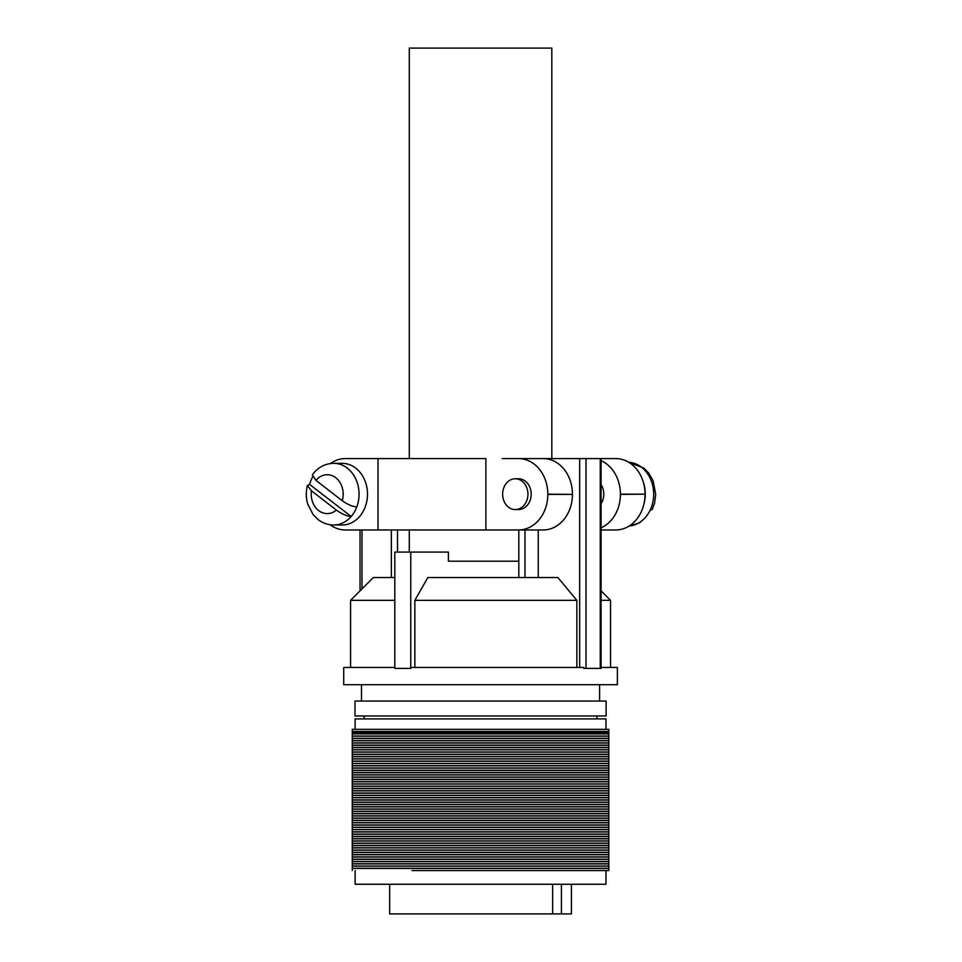 <?xml version="1.0" encoding="UTF-8"?>
<svg xmlns="http://www.w3.org/2000/svg" width="962" height="962" viewBox="0 0 962 962"><rect width="100%" height="100%" fill="white"/><g stroke="black" fill="none" stroke-linecap="round" stroke-linejoin="round"><path stroke-width="1.44" d="M411.989 870.574L608.826 870.574L411.989 870.574M411.989 868.446L352.272 868.446L352.272 870.574L352.272 732.599L608.826 732.599L608.826 870.574L608.826 868.446L411.989 868.446M608.826 866.161L352.272 866.161L352.272 868.289L608.826 868.289L608.826 866.161M608.826 863.888L352.272 863.888L352.272 866.004L608.826 866.004L608.826 863.888M608.826 861.603L352.272 861.603L352.272 863.732L608.826 863.732L608.826 861.603M608.826 859.319L352.272 859.319L352.272 861.447L608.826 861.447L608.826 859.319M608.826 857.046L352.272 857.046L352.272 859.174L608.826 859.174L608.826 857.046M608.826 854.761L352.272 854.761L352.272 856.889L608.826 856.889L608.826 854.761M608.826 852.476L352.272 852.476L352.272 854.605L608.826 854.605L608.826 852.476M608.826 850.204L352.272 850.204L352.272 852.332L608.826 852.332L608.826 850.204M608.826 847.919L352.272 847.919L352.272 850.047L608.826 850.047L608.826 847.919M608.826 845.634L352.272 845.634L352.272 847.762L608.826 847.762L608.826 845.634M608.826 843.361L352.272 843.361L352.272 845.49L608.826 845.49L608.826 843.361M608.826 841.077L352.272 841.077L352.272 843.205L608.826 843.205L608.826 841.077M608.826 838.804L352.272 838.804L352.272 840.92L608.826 840.92L608.826 838.804M608.826 836.519L352.272 836.519L352.272 838.648L608.826 838.648L608.826 836.519M608.826 834.234L352.272 834.234L352.272 836.363L608.826 836.363L608.826 834.234M608.826 831.962L352.272 831.962L352.272 834.078L608.826 834.078L608.826 831.962M608.826 829.677L352.272 829.677L352.272 831.805L608.826 831.805L608.826 829.677M608.826 827.392L352.272 827.392L352.272 829.521L608.826 829.521L608.826 827.392M608.826 825.119L352.272 825.119L352.272 827.236L608.826 827.236L608.826 825.119M608.826 822.835L352.272 822.835L352.272 824.963L608.826 824.963L608.826 822.835M608.826 820.55L352.272 820.55L352.272 822.678L608.826 822.678L608.826 820.55M608.826 818.277L352.272 818.277L352.272 820.406L608.826 820.406L608.826 818.277M608.826 815.992L352.272 815.992L352.272 818.121L608.826 818.121L608.826 815.992M608.826 813.708L352.272 813.708L352.272 815.836L608.826 815.836L608.826 813.708M608.826 811.435L352.272 811.435L352.272 813.563L608.826 813.563L608.826 811.435M608.826 809.15L352.272 809.15L352.272 811.279L608.826 811.279L608.826 809.15M608.826 806.877L352.272 806.877L352.272 808.994L608.826 808.994L608.826 806.877M608.826 804.593L352.272 804.593L352.272 806.721L608.826 806.721L608.826 804.593M608.826 802.308L352.272 802.308L352.272 804.436L608.826 804.436L608.826 802.308M608.826 800.035L352.272 800.035L352.272 802.152L608.826 802.152L608.826 800.035M608.826 797.751L352.272 797.751L352.272 799.879L608.826 799.879L608.826 797.751M608.826 795.466L352.272 795.466L352.272 797.594L608.826 797.594L608.826 795.466M608.826 793.193L352.272 793.193L352.272 795.309L608.826 795.309L608.826 793.193M608.826 790.908L352.272 790.908L352.272 793.037L608.826 793.037L608.826 790.908M608.826 788.624L352.272 788.624L352.272 790.752L608.826 790.752L608.826 788.624M608.826 786.351L352.272 786.351L352.272 788.479L608.826 788.479L608.826 786.351M608.826 784.066L352.272 784.066L352.272 786.194L608.826 786.194L608.826 784.066M608.826 781.781L352.272 781.781L352.272 783.91L608.826 783.91L608.826 781.781M608.826 779.509L352.272 779.509L352.272 781.637L608.826 781.637L608.826 779.509M608.826 777.224L352.272 777.224L352.272 779.352L608.826 779.352L608.826 777.224M608.826 774.939L352.272 774.939L352.272 777.068L608.826 777.068L608.826 774.939M608.826 772.666L352.272 772.666L352.272 774.795L608.826 774.795L608.826 772.666M608.826 770.382L352.272 770.382L352.272 772.51L608.826 772.51L608.826 770.382M608.826 768.109L352.272 768.109L352.272 770.225L608.826 770.225L608.826 768.109M608.826 765.824L352.272 765.824L352.272 767.953L608.826 767.953L608.826 765.824M608.826 763.539L352.272 763.539L352.272 765.668L608.826 765.668L608.826 763.539M608.826 761.267L352.272 761.267L352.272 763.383L608.826 763.383L608.826 761.267M608.826 758.982L352.272 758.982L352.272 761.11L608.826 761.11L608.826 758.982M608.826 756.697L352.272 756.697L352.272 758.826L608.826 758.826L608.826 756.697M608.826 754.424L352.272 754.424L352.272 756.541L608.826 756.541L608.826 754.424M608.826 752.14L352.272 752.14L352.272 754.268L608.826 754.268L608.826 752.14M608.826 749.855L352.272 749.855L352.272 751.983L608.826 751.983L608.826 749.855M608.826 747.582L352.272 747.582L352.272 749.711L608.826 749.711L608.826 747.582M608.826 745.297L352.272 745.297L352.272 747.426L608.826 747.426L608.826 745.297M608.826 743.013L352.272 743.013L352.272 745.141L608.826 745.141L608.826 743.013M608.826 740.74L352.272 740.74L352.272 742.868L608.826 742.868L608.826 740.74M608.826 738.455L352.272 738.455L352.272 740.584L608.826 740.584L608.826 738.455M608.826 736.17L352.272 736.17L352.272 738.299L608.826 738.299L608.826 736.17M608.826 733.898L352.272 733.898L352.272 736.026L608.826 736.026L608.826 733.898M608.826 731.613L352.272 731.613L352.272 733.741L608.826 733.741L608.826 731.613M608.826 729.34L352.272 729.34L352.272 731.457L608.826 731.457L608.826 729.34M552.657 884.258L552.657 913.9L389.67 913.9L389.67 884.258M552.657 913.9L571.428 913.9L571.428 884.258M561.435 884.258L561.435 913.9M605.976 729.34L605.976 718.915L355.122 718.915L355.122 729.34M605.976 870.574L605.976 884.258L355.122 884.258L355.122 870.574M409.187 715.968L606.108 715.968L606.108 701.057L354.99 701.057L354.99 715.968L409.187 715.968M518.819 561.207L448.4 561.207L448.4 552.092L394.805 552.092L394.805 668.398L410.75 668.398L410.75 552.092M551.815 458.585L551.815 48.1L409.283 48.1L409.283 458.585M643.145 481.637A31.914 26.263 90 0 1 643.662 505.11M638.034 523.352L629.148 526.022A31.914 26.263 -90 0 0 638.034 523.352A31.914 26.263 -90 0 0 649.939 510.582A31.914 26.263 -90 0 0 628.739 462.289L643.794 468.097L648.689 473.063L653.09 480.711L655.699 494.252L654.617 502.97L652.344 509.283L649.939 510.582M309.62 484.403L307.407 485.437L311.46 490.824L336.375 510.076C341.642 513.924 346.573 516.065 351.178 516.498A30.832 25.373 90 0 1 333.694 524.999L342.111 524.999A30.832 25.373 -90 0 0 367.484 494.167A30.832 25.373 -90 0 0 342.111 463.323L333.694 463.323A30.832 25.373 90 0 1 356.782 506.926A30.832 25.373 90 0 1 351.178 516.498L309.62 484.403A30.832 25.373 90 0 1 312.602 477.008M515.295 509.559A15.392 12.662 -90 0 0 527.958 494.167A15.392 12.662 -90 0 0 515.295 478.775L518.542 478.775A15.392 12.662 -90 0 1 531.204 494.167A15.392 12.662 -90 0 1 518.542 509.559L515.295 509.559A15.392 12.662 -90 0 1 502.633 494.167A15.392 12.662 -90 0 1 515.295 478.775M601.07 503.691A15.392 12.662 -90 0 0 601.07 484.632M394.805 667.448L343.723 667.448L343.723 684.716L617.388 684.716L617.388 667.448L601.07 667.448L601.07 668.398L583.802 668.398L583.802 667.448L410.954 667.448L410.75 668.398M350.565 667.448L350.565 600.336L394.805 600.336M576.851 600.336L557.888 577.525L427.862 577.525L414.85 600.336L576.851 600.336L576.851 667.448M414.85 600.336L414.85 667.448M601.07 600.336L610.545 600.336L610.545 667.448M350.565 600.336L373.364 577.525L394.805 577.525M356.782 506.926C352.308 506.541 347.474 504.473 342.256 500.721L315.945 480.375L312.289 474.867C317.725 467.448 324.855 463.6 333.694 463.323M572.438 494.396A35.57 29.269 90 0 1 543.169 529.966L518.542 529.966A35.57 29.269 -90 0 0 547.811 494.396L572.438 494.396L547.811 494.167A35.57 29.269 -90 0 0 518.542 458.585L502.236 458.585M518.542 458.585L543.169 458.585A35.57 29.269 90 0 1 572.438 494.167M518.542 529.966L485.882 529.966L485.882 458.585L345.358 458.585A35.57 29.269 -90 0 0 330.447 463.54M601.07 527.849A35.57 29.269 -90 0 0 620.394 494.396L620.394 494.167A35.57 29.269 -90 0 0 601.07 460.702M601.07 668.398L601.07 458.585L615.752 458.585A35.57 29.269 90 0 1 645.021 494.167L620.394 494.167M620.394 494.396L645.021 494.167M645.021 494.396A35.57 29.269 90 0 1 615.752 529.966L601.07 529.966M330.062 524.735A35.57 29.269 -90 0 0 345.358 529.966L378.006 529.966L378.006 458.585M378.006 529.966L502.236 529.966M518.819 458.585L505.627 458.585M518.819 577.525L518.819 529.966L505.627 529.966M391.354 577.525L391.354 529.966M397.51 552.092L397.51 529.966M601.07 458.585L524.963 458.585M538.251 577.525L538.251 529.966M524.963 577.525L524.963 529.966M639.538 523.027L640.572 521.789M311.46 490.824A19.432 15.993 -90 0 0 327.212 513.6A19.432 15.993 -90 0 0 336.375 510.076M342.256 500.721A19.432 15.993 -90 0 0 335.786 477.765A19.432 15.993 -90 0 0 315.945 480.375M362.001 588.888L362.001 529.966M579.653 667.448L579.653 458.585M600.264 668.398L600.264 458.585M586.002 668.398L586.002 458.585M596.933 718.915L596.933 715.968M599.615 701.057L599.615 684.716M409.283 552.092L409.283 529.966M333.694 524.999C327.741 524.927 322.402 523.003 317.664 519.203L313.047 514.49L307.744 504.076C305.94 497.907 305.832 491.69 307.407 485.437M601.07 590.86L610.545 600.336M360.041 590.86L360.041 529.966M361.496 701.057L361.496 684.716M364.165 718.915L364.165 715.968"/></g></svg>
